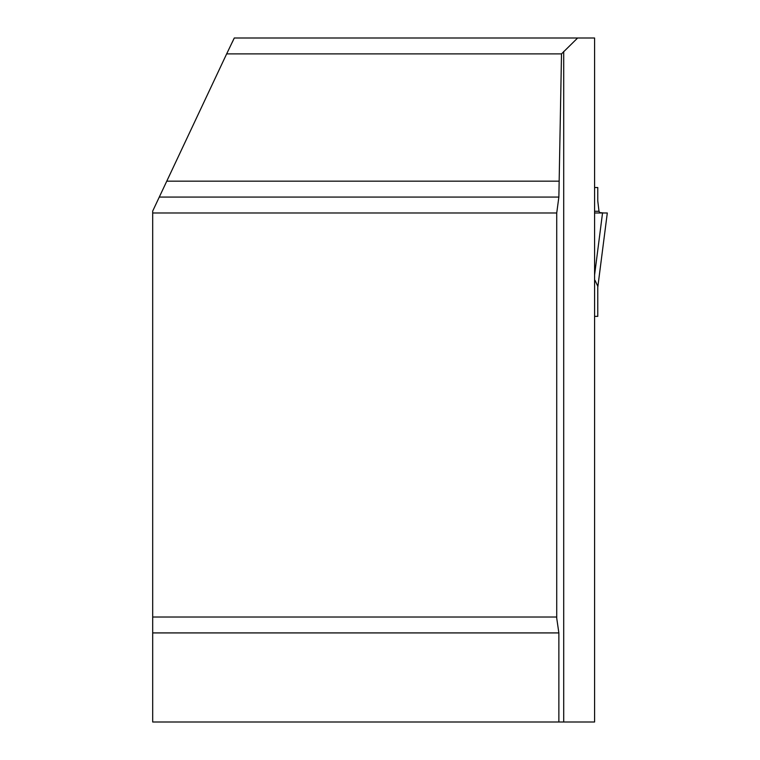 <?xml version="1.0" encoding="UTF-8"?>
<svg xmlns="http://www.w3.org/2000/svg" width="760" height="760" viewBox="0 0 760 760"><rect width="100%" height="100%" fill="white"/><g stroke="black" fill="none" stroke-linecap="round" stroke-linejoin="round"><path stroke-width="1.14" d="M604.114 212.98L607.306 212.98L597.769 287.356L597.769 316.369L594.586 316.369M597.769 316.369L597.759 286.197L595.004 280.316M607.231 212.98L594.586 212.98L607.306 212.98L597.769 287.385M594.586 212.98L600.029 212.98L598.994 211.27L597.769 200.897L598.994 211.27L600.029 212.98L603.792 212.98L599.459 212.543M597.769 187.53L597.769 200.897L598.994 211.27L597.769 200.897L597.769 187.53L594.586 187.53M226.651 53.893L234.28 38L594.586 38L594.586 722L152.693 722L152.693 211.081L226.651 53.893L561.507 53.893L577.628 38M478.638 38L594.586 38M152.693 211.081L152.693 212.98L556.728 212.98L558.866 197.068L561.507 53.893M556.728 212.98L556.728 618.203L558.866 632.918L558.866 722M558.866 181.165L167.133 181.165M556.728 617.015L152.693 617.015M234.28 38L232.361 42.123L234.28 38M603.012 212.98L600.029 212.98L603.012 212.98M600.029 212.98L598.994 211.27L594.586 211.27M594.586 274.987L602.538 212.98M563.711 722L563.711 51.442M558.866 197.068L159.714 197.068M152.693 632.918L558.866 632.918"/></g></svg>
